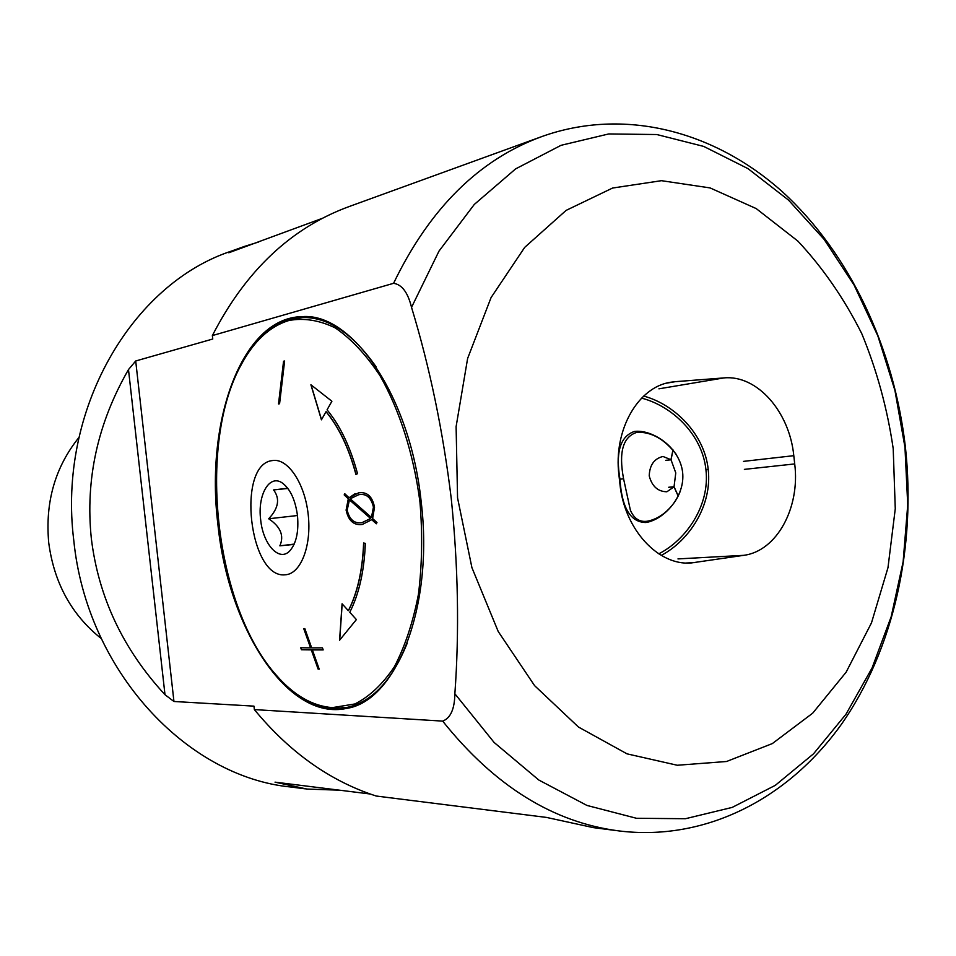 <?xml version="1.0" encoding="UTF-8"?>
<svg xmlns="http://www.w3.org/2000/svg" width="956" height="956" viewBox="0 0 956 956"><rect width="100%" height="100%" fill="white"/><g stroke="black" fill="none" stroke-linecap="round" stroke-linejoin="round"><path stroke-width="1.43" d="M319.196 669.116L318.109 669.104L319.208 669.14L312.385 649.913L323.188 649.925L312.385 649.913M278.65 403.922L283.693 361.225L284.625 360.998M350.494 706.795L355.321 705.803M311.441 317.237L306.541 317.344M332.33 707.631L354.867 703.963C369.434 696.673 382.615 684.257 394.386 666.738C404.986 646.447 412.992 622.332 418.429 594.369C422.11 564.817 422.612 534.034 419.959 502.031C413.709 454.267 399.512 409.813 379.867 375.445C365.969 354.616 351.127 338.783 335.317 327.932C319.412 320.2 303.936 317.727 288.879 320.499C269.927 326.331 254.165 340.826 241.617 363.985C196.47 444.253 214.933 607.658 276.846 675.82C294.161 695.49 312.648 706.09 332.33 707.631M246.278 356.026C258.24 336.799 272.687 324.634 289.596 319.507L302.861 317.512C328.398 317.141 352.788 333.548 376.031 366.734M407.244 643.137C392.008 680.66 371.896 702.098 346.92 707.44L333.238 708.432C315.707 707.141 299.001 698.501 283.143 682.512M287.72 488.229L273.583 489.926C280.18 498.685 278.555 508.305 268.684 518.773C280.598 526.732 284.326 535.766 279.857 545.84L294.066 544.394M297.483 515.619C295.296 499.761 290.23 488.886 282.295 482.983C269.425 473.841 257.415 494.945 260.653 519.67C262.984 544.55 279.427 562.522 289.943 550.704C296.348 543.211 298.858 531.512 297.483 515.619M285.175 574.783C300.638 574.245 311.835 545.936 308.19 514.436C304.773 482.923 287.565 457.733 272.352 460.577C236.251 464.162 249.157 579.145 285.175 574.783M323.188 649.925L322.471 647.869L311.668 647.881L304.821 628.594L303.733 628.606L310.58 647.881L300.734 647.762L301.439 649.769L311.298 649.901L318.109 669.104M284.625 360.974L283.562 361.237L278.519 403.946L279.582 403.731L284.625 360.974M357.52 473.662C350.35 446.954 340.193 425.683 327.06 409.837L331.899 401.245L310.915 384.778L321.431 419.815L326.02 411.689C338.914 427.284 348.88 448.209 355.919 474.451L357.52 473.662M344.686 493.655L344.196 494.933L348.295 498.805L346.096 510.086C348.414 520.769 353.804 525.561 362.264 524.474L371.765 519.694L376.317 523.792L376.975 522.538L372.625 518.558L374.525 507.194C372.338 496.379 367.032 491.599 358.62 492.842L349.071 497.765L344.686 493.655M349.776 612.282C359.074 593.963 364.26 570.995 365.335 543.39L363.615 542.972C362.563 570.099 357.472 592.684 348.343 610.705L342.081 603.786L339.571 640.221L356.397 619.584L349.776 612.282M297.471 515.523L268.684 518.773M294.209 544.084L279.857 545.84M287.899 488.456L273.583 489.926M362.372 524.462C353.947 525.573 348.57 520.769 346.227 510.074L348.426 498.793L344.196 494.933M344.327 494.921L344.781 493.738M355.214 493.607L349.071 497.765M376.365 523.697L371.765 519.694M350.195 498.781L358.811 494.67C366.303 493.356 371.179 497.514 373.438 507.146L371.442 517.495L350.195 498.781M371.442 517.495L373.569 507.134C371.382 497.562 366.507 493.404 358.942 494.658L358.811 494.67M349.334 499.773L370.605 518.499L361.954 522.657C354.413 523.828 349.49 519.67 347.159 510.169L349.466 499.761L370.605 518.499M370.725 518.487L361.954 522.657M318.24 669.092L311.298 649.901M311.417 649.877L301.439 649.769M301.57 649.757L300.865 647.774M303.865 628.606L310.58 647.881M339.703 640.054L342.164 604.156M363.734 542.996C362.683 570.111 357.592 592.672 348.474 610.681L348.343 610.705M356.038 474.391C349 448.173 339.033 427.26 326.139 411.678L326.02 411.689M321.515 419.672L311.082 384.945M212.363 335.58L393.573 283.311C401.914 284.494 407.901 292.5 411.534 307.354C429.77 367.212 442.998 430.953 451.256 498.578C458.187 566.239 459.394 631.307 454.865 693.757C454.626 709.005 450.551 718.123 442.676 721.111L254.356 709.591L253.961 706.137L173.944 701.489L164.994 694.713C123.025 649.291 98.48 597.177 91.322 538.383C85.251 479.458 97.632 423.185 128.486 369.578L135.704 360.986L212.758 339.022L212.363 335.58C245.74 270.608 291.461 227.552 349.538 206.4L540.415 137.078M217.896 524.306C228.185 627.411 287.254 721.302 346.43 708.432C395.892 701.393 434.012 607.287 421.19 501.9C410.327 396.035 352.047 312.421 302.156 316.651C241.725 317.332 205.098 421.668 217.896 524.306M347.291 707.38L351.115 707.249M305.334 788.855L290.863 787.015C186.611 776.977 86.733 670.574 73.767 540.307C57.444 410.04 131.725 283.729 231.543 251.058L242.501 247.102M78.978 437.418C55.113 467.102 45.028 502.223 48.732 542.805C54.086 582.993 71.592 614.911 101.228 638.524M457.554 497.873L456.108 426.639L467.615 358.476L491.073 297.567L524.701 247.377L566.107 210.392L612.605 188.033L661.468 180.684L710.105 187.926L756.208 208.587L797.866 241.079C822.961 267.895 844.268 298.762 861.786 333.68C876.855 370.259 887.335 408.57 893.203 448.615L895.27 508.783L887.981 567.661L871.466 622.918L846.12 672.199L812.708 713.164L772.328 743.589L726.524 761.502L677.278 765.254L627.005 753.842L578.464 727.038L534.583 685.631L498.219 631.51L471.917 567.637L457.554 497.873M322.387 218.315L228.795 252.766L244.007 246.552L258.526 242.047M617.17 830.692L593.317 827.621L546.462 817.416L376.234 796.037C330.262 781.195 289.632 752.372 254.356 709.591M370.187 794.006L275.029 782.151L306.948 789.058L339.5 790.182M675.318 381.671L670.945 382.209C638.178 386.714 613.214 429.961 618.938 475.156L619.93 483.987C624.34 529.206 658.087 565.749 690.961 562.988L743.768 555.328C776.846 551.134 800.268 507.696 794.711 463.923L793.791 455.677C789.537 411.761 757.08 374.632 723.907 377.919L675.318 381.671L666.523 383.165M307.007 316.759L303.255 317.488M682.62 472.252C685.38 496.833 663.691 519.765 645.874 522.526C630.446 522.287 621.794 507.851 619.942 479.195C615.461 452.152 620.301 436.235 634.461 431.443C651.466 429.196 679.429 446.189 682.62 472.252M676.239 454.375C664.575 439.198 651.562 431.825 637.186 432.267C623.049 436.426 618.508 451.937 623.575 478.789L630.386 510.205C633.983 518.618 639.6 522.287 647.26 521.223C653.271 520.112 658.959 517.411 664.312 513.145C671.662 507.182 677.015 499.797 680.385 490.978M643.699 396.071C674.291 404.269 704.476 433.821 708.205 469.42C712.387 505.198 689.419 540.522 661.301 555.388M641.596 398.126C671.769 405.87 702.23 434.275 705.934 469.671C710.105 505.103 686.587 539.662 658.78 553.835M673.036 449.953L671.04 459.8L675.773 472.897L674.052 486.724L668.734 487.261L674.004 486.831L666.894 491.766C657.883 491.635 651.992 486.341 649.22 475.897C649.626 465.058 654.215 458.593 662.986 456.478L670.957 459.705L672.964 449.87M674.052 486.724L678.246 496.021M665.746 460.326L671.04 459.8M670.957 459.705L665.735 460.434M674.004 486.831L678.198 496.116M393.573 283.311C429.889 208.145 479.446 159.186 542.267 136.409C623.443 107.514 713.702 130.183 782.594 191.953C850.207 253.83 893.98 348.247 905.416 447.181C916.195 546.784 894.039 649.196 841.149 724.684C786.573 800.638 703.473 841.34 619.141 830.943C553.237 822.519 494.419 785.904 442.676 721.111M411.534 307.354L439.007 251.093L474.284 204.453L515.595 168.901L561.041 145.312L608.721 133.948L656.832 134.533L703.736 146.423L748.01 168.65L788.461 200.055L824.084 239.323L854.09 285.079L877.859 335.938L894.936 390.454L904.962 447.229L907.734 504.828L903.133 561.793L891.195 616.668L872.063 667.969L846.012 714.18L813.532 753.806L775.292 785.354L732.2 807.402L685.44 818.718L636.457 818.276L586.936 805.43L538.802 780.024L494.097 742.442L454.865 693.757M658.923 388.829L723.907 377.919M743.481 461.378L793.791 455.677M744.377 469.372L794.711 463.923M677.971 558.913L743.768 555.328M686.205 563.012L695.574 562.534M173.944 701.489L135.704 360.986M164.994 694.713L128.486 369.578M623.575 478.789L619.942 479.195M705.934 469.671L708.205 469.42M308.919 317.237L302.861 317.512M352.884 706.353L346.92 707.44"/></g></svg>
